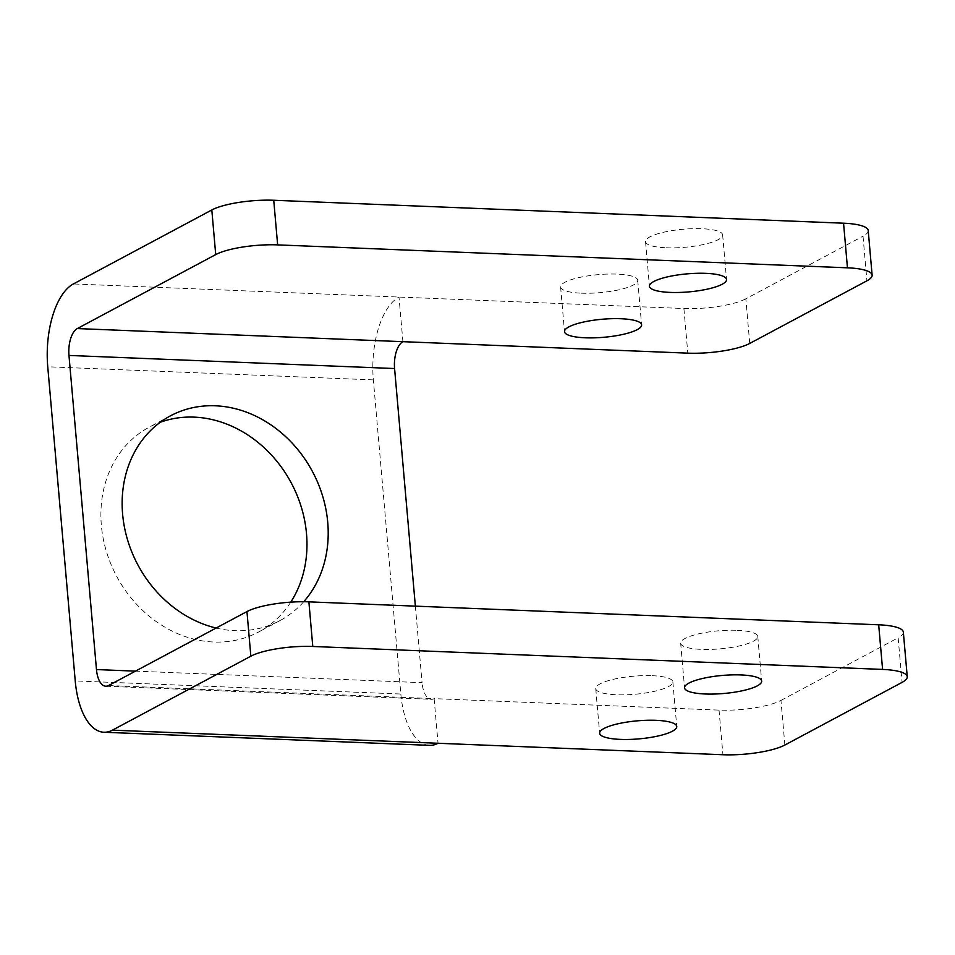 <?xml version="1.0" encoding="UTF-8"?>
<svg xmlns="http://www.w3.org/2000/svg" width="955" height="955" viewBox="0 0 955 955"><rect width="100%" height="100%" fill="white"/><g stroke="black" fill="none" stroke-linecap="round" stroke-linejoin="round"><path stroke-width="0.72" stroke-dasharray="4.78 3.58" d="M737.045 630.312A38.701 9.049 -5 0 1 757.769 636.472A38.701 9.049 -5 0 1 701.388 649.376A38.701 9.049 -5 0 1 680.664 643.216A38.701 9.049 -5 0 1 737.045 630.312M666.244 247.787A38.701 9.049 175 0 0 722.637 234.882A38.701 9.049 175 0 0 701.913 228.722A38.701 9.049 175 0 0 645.532 241.627A38.701 9.049 175 0 0 666.244 247.787M652.134 675.698A38.701 9.049 -5 0 1 672.845 681.858A38.701 9.049 -5 0 1 616.464 694.763A38.701 9.049 -5 0 1 595.741 688.603A38.701 9.049 -5 0 1 652.134 675.698M581.332 293.173A38.701 9.049 175 0 0 637.713 280.269A38.701 9.049 175 0 0 616.99 274.109A38.701 9.049 175 0 0 560.609 287.013A38.701 9.049 175 0 0 581.332 293.173M290.762 602.151A116.092 98.986 -118.1 0 1 258.662 631.971A116.092 98.986 -118.1 0 1 213.777 642.023A116.092 98.986 -118.1 0 1 106.387 551.429A116.092 98.986 -118.1 0 1 149.219 427.183A116.092 98.986 -118.1 0 1 160.237 422.277M303.714 601.745A116.092 98.986 -118.1 0 1 279.899 620.631A116.092 98.986 -118.1 0 1 235.014 630.682A116.092 98.986 -118.1 0 1 216.128 628.032M415.365 606.139L422.062 682.67L135.479 671.138M402.903 341.675L398.999 297.053A68.187 31.849 92.3 0 0 373.357 379.887L400.837 694.022L75.23 680.915M784.867 745.031L780.963 700.409A46.067 10.78 -5 0 1 719.031 710.114L434.131 698.642A22.108 10.326 92.3 0 1 431.362 699.323A22.108 10.326 92.3 0 1 422.062 682.67M108.524 685.535L434.131 698.642L438.035 743.265M429.511 745.354A68.187 31.849 92.3 0 1 400.837 694.022M903.346 632.126A46.067 10.78 -5 0 1 898.154 637.773L902.057 682.395M780.963 700.409L898.154 637.773M868.214 230.537A46.067 10.78 -5 0 1 863.022 236.183L866.925 280.806M749.735 343.43L745.831 298.82L863.022 236.183M745.831 298.82A46.067 10.78 -5 0 1 683.899 308.525L73.392 283.945M373.357 379.887L47.75 366.78M719.031 710.114L722.935 754.737M683.899 308.525L687.803 353.147M757.769 636.472L761.672 681.094M722.637 234.882L726.54 279.505M672.845 681.858L676.749 726.48M637.713 280.269L641.617 324.891M279.899 620.631L258.662 631.971M170.456 415.843L149.219 427.183M105.766 686.215L431.362 699.323M560.609 287.013L564.512 331.636M595.741 688.603L599.644 733.225M645.532 241.627L649.436 286.249M680.664 643.216L684.568 687.839"/><path stroke-width="1.43" d="M705.291 693.999A38.701 9.049 175 0 0 761.672 681.094A38.701 9.049 175 0 0 740.949 674.934A38.701 9.049 175 0 0 684.568 687.839A38.701 9.049 175 0 0 705.291 693.999M670.147 292.409A38.701 9.049 175 0 0 726.54 279.505A38.701 9.049 175 0 0 705.817 273.345A38.701 9.049 175 0 0 649.436 286.249A38.701 9.049 175 0 0 670.147 292.409M620.368 739.385A38.701 9.049 175 0 0 676.749 726.48A38.701 9.049 175 0 0 656.037 720.321A38.701 9.049 175 0 0 599.644 733.225A38.701 9.049 175 0 0 620.368 739.385M585.236 337.795A38.701 9.049 175 0 0 641.617 324.891A38.701 9.049 175 0 0 620.893 318.731A38.701 9.049 175 0 0 564.512 331.636A38.701 9.049 175 0 0 585.236 337.795M160.237 422.277A116.092 98.986 -118.1 0 1 194.104 417.132A116.092 98.986 -118.1 0 1 291.848 484.054A116.092 98.986 -118.1 0 1 290.762 602.151M216.128 628.032A116.092 98.986 -118.1 0 1 124.998 529.882A116.092 98.986 -118.1 0 1 170.456 415.843A116.092 98.986 -118.1 0 1 215.341 405.791A116.092 98.986 -118.1 0 1 316.511 479.768A116.092 98.986 -118.1 0 1 303.714 601.745M415.365 606.139L394.582 368.535A22.108 10.326 92.3 0 1 402.903 341.675L77.295 328.568A22.108 10.326 -87.7 0 0 68.975 355.439L96.467 669.562A22.108 10.326 -87.7 0 0 105.766 686.215A22.108 10.326 -87.7 0 0 108.524 685.535L246.951 611.57A46.067 10.78 -5 0 1 308.883 601.853L312.786 646.475A46.067 10.78 175 0 0 250.855 656.18L112.427 730.157A68.187 31.849 -87.7 0 1 103.916 732.246L429.511 745.354A68.187 31.849 92.3 0 0 438.035 743.265L112.427 730.157M77.295 328.568L215.723 254.591L211.807 209.969L73.392 283.945A68.187 31.849 -87.7 0 0 47.75 366.78L75.23 680.915A68.187 31.849 -87.7 0 0 103.916 732.246M438.035 743.265L722.935 754.737A46.067 10.78 175 0 0 784.867 745.031L902.057 682.395A46.067 10.78 175 0 0 907.25 676.749A46.067 10.78 175 0 0 882.587 669.419L312.786 646.475M882.587 669.419L878.684 624.797L308.883 601.853M878.684 624.797A46.067 10.78 -5 0 1 903.346 632.126L907.25 676.749M211.807 209.969A46.067 10.78 -5 0 1 273.739 200.263L843.552 223.207A46.067 10.78 -5 0 1 868.214 230.537L872.118 275.147A46.067 10.78 175 0 0 847.455 267.818L843.552 223.207M273.739 200.263L277.642 244.886L847.455 267.818M277.642 244.886A46.067 10.78 175 0 0 215.723 254.591M872.118 275.147A46.067 10.78 175 0 1 866.925 280.806L749.735 343.43A46.067 10.78 175 0 1 687.803 353.147L402.903 341.675M394.582 368.535L68.975 355.439M135.479 671.138L96.467 669.562M250.855 656.18L246.951 611.57"/></g></svg>
